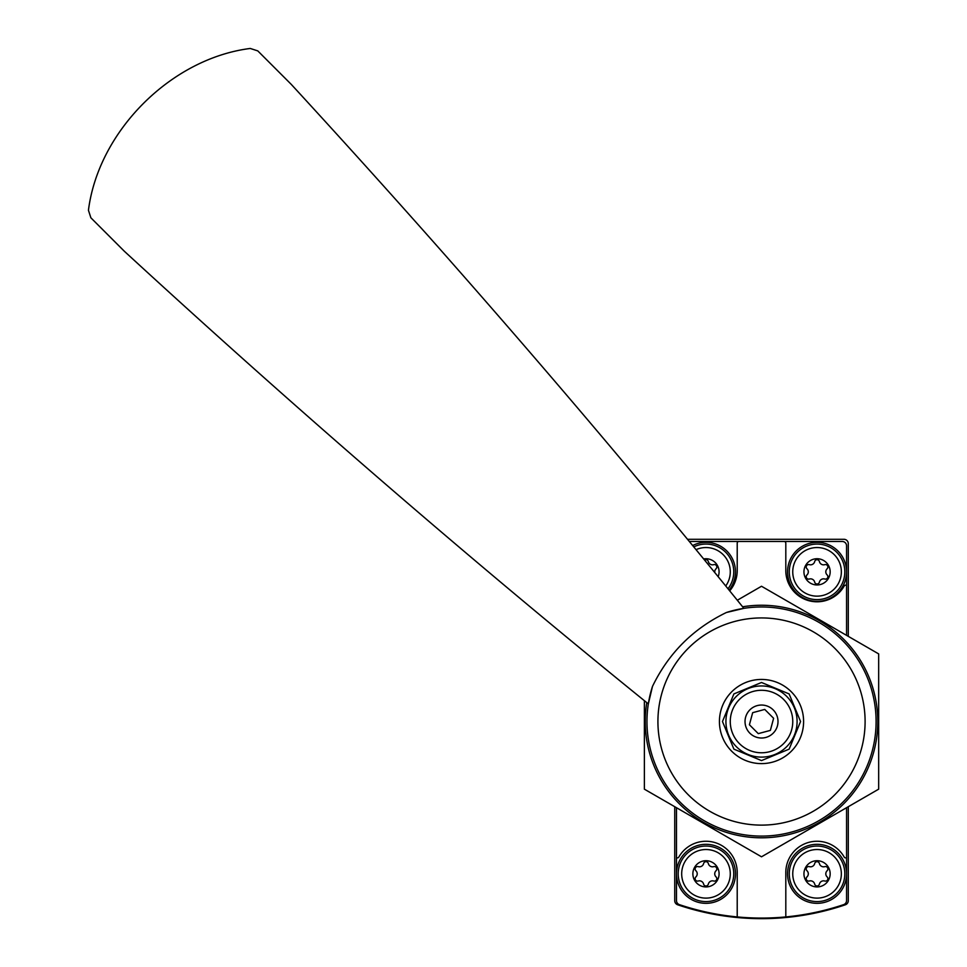 <?xml version="1.0" encoding="UTF-8"?>
<svg xmlns="http://www.w3.org/2000/svg" width="967" height="967" viewBox="0 0 967 967"><rect width="100%" height="100%" fill="white"/><g stroke="black" fill="none" stroke-linecap="round" stroke-linejoin="round"><path stroke-width="1.45" d="M676.03 903.758L677.686 904.786A260.328 260.328 0 0 0 845.351 904.786A4.339 4.339 0 0 0 848.289 900.676L848.289 806.696M674.736 806.696L674.736 900.676A4.339 4.339 0 0 0 677.686 904.786M845.351 904.786L847.007 903.758M848.289 636.359L848.289 543.635A4.339 4.339 0 0 0 843.949 539.296L687.525 539.296M846.56 635.355L846.56 585.386A1.741 1.741 0 0 0 844.179 586.026A31.234 31.234 0 0 1 785.808 570.542L785.808 543.2A1.741 1.741 0 0 0 784.08 541.472L738.957 541.472A1.741 1.741 0 0 0 737.217 543.2L737.217 570.542A31.234 31.234 0 0 1 729.698 590.861M676.477 807.699L676.477 900.543A4.339 4.339 0 0 0 679.438 904.653A257.73 257.73 0 0 0 843.599 904.653A4.339 4.339 0 0 0 846.56 900.543L846.56 807.699M846.56 585.386L846.56 545.811A4.339 4.339 0 0 0 842.221 541.472L784.08 541.472M738.957 541.472L689.314 541.472M846.56 857.669A1.741 1.741 0 0 1 844.179 857.028A31.234 31.234 0 0 0 785.808 872.524L785.808 916.934M676.477 857.669A1.741 1.741 0 0 0 678.846 857.028A31.234 31.234 0 0 1 737.217 872.524L737.217 916.934M817.055 558.733A13.103 13.103 0 0 1 828.405 578.399A13.103 13.103 0 0 1 805.704 578.399A13.103 13.103 0 0 1 817.055 558.733M806.974 568.753A4.255 4.255 0 0 1 806.974 574.93A2.43 2.43 0 0 0 809.331 579.028A4.255 4.255 0 0 1 814.685 582.122A2.43 2.43 0 0 0 819.412 582.122A4.255 4.255 0 0 1 824.778 579.028A2.43 2.43 0 0 0 827.136 574.93A4.255 4.255 0 0 1 827.136 568.753A2.43 2.43 0 0 0 824.778 564.655A4.255 4.255 0 0 1 819.412 561.561A2.43 2.43 0 0 0 814.685 561.561A4.255 4.255 0 0 1 809.331 564.655A2.43 2.43 0 0 0 806.974 568.753M817.055 547.54A24.296 24.296 0 0 1 838.099 583.995A24.296 24.296 0 0 1 796.01 583.995A24.296 24.296 0 0 1 817.055 547.54M817.055 542.342A29.506 29.506 0 0 1 842.608 586.594A29.506 29.506 0 0 1 791.502 586.594A29.506 29.506 0 0 1 817.055 542.342M817.055 860.715A13.103 13.103 0 0 1 828.405 880.369A13.103 13.103 0 0 1 805.704 880.369A13.103 13.103 0 0 1 817.055 860.715M806.974 870.735A4.255 4.255 0 0 1 806.974 876.912A2.43 2.43 0 0 0 809.331 881.01A4.255 4.255 0 0 1 814.685 884.104A2.43 2.43 0 0 0 819.412 884.104A4.255 4.255 0 0 1 824.778 881.01A2.43 2.43 0 0 0 827.136 876.912A4.255 4.255 0 0 1 827.136 870.735A2.43 2.43 0 0 0 824.778 866.637A4.255 4.255 0 0 1 819.412 863.543A2.43 2.43 0 0 0 814.685 863.543A4.255 4.255 0 0 1 809.331 866.637A2.43 2.43 0 0 0 806.974 870.735M817.055 849.522A24.296 24.296 0 0 1 838.099 885.965A24.296 24.296 0 0 1 796.01 885.965A24.296 24.296 0 0 1 817.055 849.522M817.055 844.312A29.506 29.506 0 0 1 842.608 888.576A29.506 29.506 0 0 1 791.502 888.576A29.506 29.506 0 0 1 817.055 844.312M703.662 558.95A13.103 13.103 0 0 1 718.155 576.683M704.617 560.111A2.43 2.43 0 0 1 708.34 561.561A4.255 4.255 0 0 0 713.694 564.655A2.43 2.43 0 0 1 716.063 568.753A4.255 4.255 0 0 0 714.794 572.561M696.047 549.667A24.296 24.296 0 0 1 725.733 585.99M692.65 545.521A29.506 29.506 0 0 1 729.118 590.148M705.983 860.715A13.103 13.103 0 0 1 717.333 880.369A13.103 13.103 0 0 1 694.632 880.369A13.103 13.103 0 0 1 705.983 860.715M695.889 870.735A4.255 4.255 0 0 1 695.889 876.912A2.43 2.43 0 0 0 698.259 881.01A4.255 4.255 0 0 1 703.613 884.104A2.43 2.43 0 0 0 708.34 884.104A4.255 4.255 0 0 1 713.694 881.01A2.43 2.43 0 0 0 716.063 876.912A4.255 4.255 0 0 1 716.063 870.735A2.43 2.43 0 0 0 713.694 866.637A4.255 4.255 0 0 1 708.34 863.543A2.43 2.43 0 0 0 703.613 863.543A4.255 4.255 0 0 1 698.259 866.637A2.43 2.43 0 0 0 695.889 870.735M705.983 849.522A24.296 24.296 0 0 1 727.027 885.965A24.296 24.296 0 0 1 684.938 885.965A24.296 24.296 0 0 1 705.983 849.522M705.983 844.312A29.506 29.506 0 0 1 731.536 888.576A29.506 29.506 0 0 1 680.43 888.576A29.506 29.506 0 0 1 705.983 844.312M88.444 210.274C98.416 131.307 170.917 58.516 250.26 48.459L257.778 50.888L291.236 84.359A3904.915 1309.91 45 0 1 743.877 608.352L726.41 612.498C693.17 628.586 668.535 653.233 652.483 686.413L648.337 703.891A3904.915 1309.91 45 0 1 124.344 251.251L90.874 217.793L88.444 210.274M791.272 691.768A42.089 42.089 0 0 1 791.272 751.286A42.089 42.089 0 0 1 731.753 751.286A42.089 42.089 0 0 1 731.753 691.768A42.089 42.089 0 0 1 791.272 691.768M652.483 686.413A114.541 114.541 0 0 0 828.767 814.262A114.541 114.541 0 0 0 726.41 612.498A114.541 114.541 0 0 1 828.767 814.262A114.541 114.541 0 0 1 652.483 686.413M739.429 743.623A31.234 31.234 0 0 0 791.695 729.614A31.234 31.234 0 0 0 753.426 691.357A31.234 31.234 0 0 0 739.429 743.623M749.86 733.191A16.487 16.487 0 0 0 777.444 725.794A16.487 16.487 0 0 0 757.246 705.608A16.487 16.487 0 0 0 749.86 733.191M773.612 718.288L770.373 730.387L758.273 733.627L749.413 724.767L752.664 712.679L764.752 709.427L773.612 718.288M646.778 702.634A116.282 116.282 0 0 0 752.036 837.422A116.282 116.282 0 0 0 877.794 721.527A116.282 116.282 0 0 0 742.62 606.793M644.373 700.676L644.373 789.169L761.513 856.798L878.665 789.169L878.665 653.897L761.513 586.256L737.313 600.241M817.055 544.07A27.765 27.765 0 0 1 841.097 585.724A27.765 27.765 0 0 1 793 585.724A27.765 27.765 0 0 1 817.055 544.07M817.055 846.052A27.765 27.765 0 0 1 841.097 887.706A27.765 27.765 0 0 1 793 887.706A27.765 27.765 0 0 1 817.055 846.052M693.774 546.899A27.765 27.765 0 0 1 727.994 588.77M705.983 846.052A27.765 27.765 0 0 1 730.025 887.706A27.765 27.765 0 0 1 681.928 887.706A27.765 27.765 0 0 1 705.983 846.052M688.262 794.777A103.59 103.59 0 0 0 834.763 794.777A103.59 103.59 0 0 0 834.763 648.277A103.59 103.59 0 0 0 688.262 648.277A103.59 103.59 0 0 0 688.262 794.777M736.358 746.693A35.574 35.574 0 0 0 795.877 730.738A35.574 35.574 0 0 0 752.314 687.162A35.574 35.574 0 0 0 736.358 746.693M733.905 749.147L722.47 721.527L733.905 693.919L761.513 682.484L789.12 693.919L800.567 721.527L789.132 749.147L761.513 760.582L733.905 749.147"/></g></svg>
